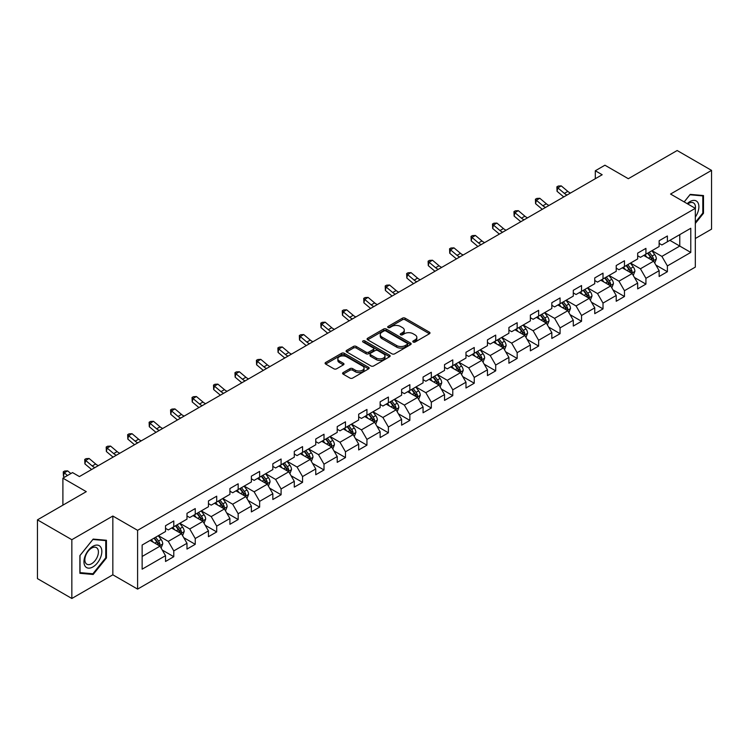 <?xml version="1.0" encoding="UTF-8"?>
<svg xmlns="http://www.w3.org/2000/svg" width="749" height="749" viewBox="0 0 749 749"><rect width="100%" height="100%" fill="white"/><g stroke="black" fill="none" stroke-linecap="round" stroke-linejoin="round"><path stroke-width="1.12" d="M413.195 342.04A1.339 0.768 0 0 0 415.086 342.04L429.43 333.754A1.91 1.105 0 0 0 429.992 332.977A1.91 1.105 0 0 0 429.43 332.191L405.125 318.166A1.91 1.105 0 0 0 402.428 318.166L388.076 326.442A1.339 0.768 0 0 0 387.692 326.995A1.339 0.768 0 0 0 388.076 327.538A1.339 0.768 0 0 0 389.967 327.538L391.83 326.461A6.114 3.53 0 0 1 400.472 326.461L402.494 327.631A6.114 3.53 0 0 1 404.282 330.131A6.114 3.53 0 0 1 402.494 332.622L400.64 333.698A1.339 0.768 0 0 0 400.247 334.241A1.339 0.768 0 0 0 400.64 334.784A1.339 0.768 0 0 0 402.531 334.784L404.385 333.717A6.114 3.53 0 0 1 413.027 333.717L415.049 334.887A6.114 3.53 0 0 1 416.847 337.378A6.114 3.53 0 0 1 415.049 339.877L413.195 340.945A1.339 0.768 0 0 0 412.802 341.488A1.339 0.768 0 0 0 413.195 342.04L413.195 340.945M343.145 372.581A1.91 1.105 0 0 0 342.583 373.358A1.91 1.105 0 0 0 343.145 374.135L349.97 378.076A1.91 1.105 0 0 0 352.667 378.076L368.602 368.873A1.91 1.105 0 0 0 369.163 368.096A1.91 1.105 0 0 0 368.602 367.319L344.297 353.285A1.91 1.105 0 0 0 341.591 353.285L325.656 362.479A1.91 1.105 0 0 0 325.103 363.265A1.91 1.105 0 0 0 325.656 364.042L333.895 368.798A1.91 1.105 0 0 0 336.601 368.798L343.417 364.857A1.91 1.105 0 0 0 343.978 364.08A1.91 1.105 0 0 0 343.417 363.302L339.334 360.943A5.112 2.949 0 0 1 337.836 358.855A5.112 2.949 0 0 1 340.992 356.131A5.112 2.949 0 0 1 346.553 356.777L362.553 366.008A5.112 2.949 0 0 1 364.051 368.096A5.112 2.949 0 0 1 360.896 370.821A5.112 2.949 0 0 1 355.335 370.184L352.667 368.639A1.91 1.105 0 0 0 349.97 368.639L343.145 372.581L343.145 374.135M695.315 238.519L711.55 229.147L711.55 170.379L677.162 150.521L628.317 178.711L604.93 165.211L595.305 170.772L602.177 174.742L79.413 476.561L72.531 472.591L62.897 478.152L62.897 505.154M71.838 539.701L71.838 598.479L112.837 574.811L112.837 516.033L71.838 539.701L37.45 519.853L86.285 491.653L62.897 478.152M112.837 516.033L137.601 530.329L695.315 208.344L695.315 267.112L137.601 589.107L137.601 530.329M711.55 170.379L670.552 194.047L695.315 208.344M391.961 353.828A1.91 1.105 0 0 0 394.667 353.828L410.592 344.634A1.91 1.105 0 0 0 411.154 343.847A1.91 1.105 0 0 0 410.592 343.07L386.287 329.036A1.91 1.105 0 0 0 383.591 329.036L367.656 338.239A1.91 1.105 0 0 0 367.094 339.016A1.91 1.105 0 0 0 367.656 339.793L391.961 353.828M363.527 342.33A1.339 0.768 0 0 1 364.885 342.518L364.885 340.926L389.602 355.195A1.91 1.105 0 0 1 390.154 355.972A1.91 1.105 0 0 1 389.602 356.749L373.667 365.952A1.91 1.105 0 0 1 370.961 365.952L346.656 351.918L346.656 350.363A1.91 1.105 0 0 0 346.094 351.141A1.91 1.105 0 0 0 346.656 351.918M346.656 350.363L353.481 346.422A1.91 1.105 0 0 1 356.178 346.422L366.036 352.114A1.91 1.105 0 0 0 368.733 352.114L373.264 349.502A1.91 1.105 0 0 0 373.817 348.725A1.91 1.105 0 0 0 373.264 347.939L362.993 342.021A1.339 0.768 0 0 1 362.61 341.469A1.339 0.768 0 0 1 363.434 340.758A1.339 0.768 0 0 1 364.885 340.926M71.838 598.479L37.45 578.621L37.45 519.853M162.299 550.075L173.787 556.704L173.787 550.908L186.988 543.278L186.988 549.083L195.246 544.317L195.246 538.512L208.447 530.891L208.447 536.687L216.704 531.921L216.704 526.126L229.915 518.495L229.915 524.3L238.163 519.534L238.163 513.73L251.374 506.109L251.374 511.904L259.631 507.139L259.631 501.343L272.833 493.722L272.833 499.517L281.09 494.752L281.09 488.957L294.291 481.326L294.291 487.131L302.549 482.365L302.549 476.561L315.76 468.94L315.76 474.735L324.008 469.969L324.008 464.174L337.219 456.544L337.219 462.348L345.476 457.583L345.476 451.778L358.677 444.157L358.677 449.952L366.935 445.187L366.935 439.391L380.136 431.77L380.136 437.566L388.394 432.8L388.394 427.005L401.604 419.374L401.604 425.17L409.853 420.404L409.853 414.609L423.063 406.988L423.063 412.783L431.321 408.018L431.321 402.222L444.522 394.592L444.522 400.397L452.78 395.631L452.78 389.826L465.981 382.205L465.981 388.001L474.239 383.235L474.239 377.44L487.449 369.809L487.449 375.614L495.698 370.849L495.698 365.044L508.908 357.423L508.908 363.218L517.166 358.453L517.166 352.657L530.367 345.036L530.367 350.832L538.625 346.066L538.625 340.271L551.826 332.64L551.826 338.445L560.083 333.679L560.083 327.875L573.294 320.254L573.294 326.049L581.542 321.284L581.542 315.488L594.753 307.858L594.753 313.662L603.011 308.897L603.011 303.092L616.212 295.471L616.212 301.267L624.469 296.501L624.469 290.706L637.671 283.085L637.671 288.88L645.928 284.114L645.928 278.319L659.139 270.689L659.139 276.484L667.387 271.718L667.387 265.923L690.775 252.422L690.775 228.276L679.774 234.634L679.774 246.065L690.775 252.422M173.787 556.704L165.529 561.469L165.529 555.674L142.141 569.174L142.141 545.029L165.529 531.528L165.529 525.723L173.787 520.958L173.787 526.762L186.988 519.132L186.988 513.337L195.246 508.571L195.246 514.366L208.447 506.745L208.447 500.95L216.704 496.184L216.704 501.98L229.915 494.349L229.915 488.554L238.163 483.788L238.163 489.584L251.374 481.963L251.374 476.167L259.631 471.402L259.631 477.197L272.833 469.576L272.833 463.771L281.09 459.006L281.09 464.811L294.291 457.18L294.291 451.385L302.549 446.619L302.549 452.415L315.76 444.794L315.76 438.998L324.008 434.233L324.008 440.028L337.219 432.398L337.219 426.602L345.476 421.837L345.476 427.632L358.677 420.011L358.677 414.216L366.935 409.45L366.935 415.246L380.136 407.625L380.136 401.82L388.394 397.054L388.394 402.859L401.604 395.229L401.604 389.433L409.853 384.668L409.853 390.463L423.063 382.842L423.063 377.037L431.321 372.272L431.321 378.076L444.522 370.446L444.522 364.651L452.78 359.885L452.78 365.681L465.981 358.059L465.981 352.264L474.239 347.499L474.239 353.294L487.449 345.663L487.449 339.868L495.698 335.103L495.698 340.898L508.908 333.277L508.908 327.482L517.166 322.716L517.166 328.511L530.367 320.89L530.367 315.086L538.625 310.32L538.625 316.125L551.826 308.494L551.826 302.699L560.083 297.933L560.083 303.729L573.294 296.108L573.294 290.312L581.542 285.547L581.542 291.342L594.753 283.712L594.753 277.916L603.011 273.151L603.011 278.946L616.212 271.325L616.212 265.53L624.469 260.764L624.469 266.56L637.671 258.939L637.671 253.134L645.928 248.368L645.928 254.173L659.139 246.543L659.139 240.747L667.387 235.982L667.387 241.777L690.775 228.276M171.587 528.026L181.483 533.747L168.282 541.377L158.376 535.657M165.529 528.345L168.282 529.936L173.787 526.762M168.282 541.377L173.787 550.908M181.483 533.747L186.988 543.278M193.045 515.64L202.951 521.36L189.74 528.981L179.835 523.261M186.988 515.958L189.74 517.55L195.246 514.366M189.74 528.981L195.246 538.512M202.951 521.36L208.447 530.891M214.504 503.253L224.41 508.964L211.199 516.595L201.294 510.874M208.447 503.571L211.199 505.154L216.704 501.98M211.199 516.595L216.704 526.126M224.41 508.964L229.915 518.495M235.963 490.857L245.869 496.578L232.667 504.199L222.762 498.488M229.915 491.175L232.667 492.767L238.163 489.584M232.667 504.199L238.163 513.73M245.869 496.578L251.374 506.109M257.422 478.471L267.327 484.191L254.126 491.812L244.221 486.092M251.374 478.789L254.126 480.371L259.631 477.197M254.126 491.812L259.631 501.343M267.327 484.191L272.833 493.722M278.89 466.075L288.796 471.795L275.585 479.426L265.68 473.705M272.833 466.393L275.585 467.985L281.09 464.811M275.585 479.426L281.09 488.957M288.796 471.795L294.291 481.326M300.349 453.688L310.255 459.409L297.044 467.03L287.139 461.309M294.291 454.006L297.044 455.598L302.549 452.415M297.044 467.03L302.549 476.561M310.255 459.409L315.76 468.94M321.808 441.301L331.713 447.013L318.512 454.643L308.607 448.923M315.76 441.61L318.512 443.202L324.008 440.028M318.512 454.643L324.008 464.174M331.713 447.013L337.219 456.544M343.267 428.905L353.172 434.626L339.971 442.247L330.066 436.536M337.219 429.224L339.971 430.815L345.476 427.632M339.971 442.247L345.476 451.778M353.172 434.626L358.677 444.157M364.735 416.519L374.64 422.239L361.43 429.86L351.524 424.14M358.677 416.837L361.43 418.419L366.935 415.246M361.43 429.86L366.935 439.391M374.64 422.239L380.136 431.77M386.194 404.123L396.099 409.843L382.889 417.474L372.983 411.753M380.136 404.441L382.889 406.033L388.394 402.859M382.889 417.474L388.394 427.005M396.099 409.843L401.604 419.374M407.653 391.736L417.558 397.457L404.357 405.078L394.451 399.357M401.604 392.055L404.357 393.637L409.853 390.463M404.357 405.078L409.853 414.609M417.558 397.457L423.063 406.988M429.111 379.34L439.017 385.061L425.816 392.691L415.91 386.971M423.063 379.659L425.816 381.25L431.321 378.076M425.816 392.691L431.321 402.222M439.017 385.061L444.522 394.592M450.58 366.954L460.485 372.674L447.275 380.295L437.369 374.575M444.522 367.272L447.275 368.864L452.78 365.681M447.275 380.295L452.78 389.826M460.485 372.674L465.981 382.205M472.039 354.567L481.944 360.278L468.734 367.909L458.828 362.188M465.981 354.886L468.734 356.468L474.239 353.294M468.734 367.909L474.239 377.44M481.944 360.278L487.449 369.809M493.497 342.171L503.403 347.892L490.202 355.513L480.296 349.802M487.449 342.49L490.202 344.081L495.698 340.898M490.202 355.513L495.698 365.044M503.403 347.892L508.908 357.423M514.956 329.785L524.862 335.505L511.661 343.126L501.755 337.406M508.908 330.103L511.661 331.685L517.166 328.511M511.661 343.126L517.166 352.657M524.862 335.505L530.367 345.036M536.424 317.389L546.33 323.109L533.119 330.74L523.214 325.019M530.367 317.707L533.119 319.299L538.625 316.125M533.119 330.74L538.625 340.271M546.33 323.109L551.826 332.64M557.883 305.002L567.789 310.723L554.578 318.344L544.673 312.623M551.826 305.32L554.578 306.912L560.083 303.729M554.578 318.344L560.083 327.875M567.789 310.723L573.294 320.254M579.342 292.616L589.248 298.327L576.047 305.957L566.141 300.237M573.294 292.934L576.047 294.516L581.542 291.342M576.047 305.957L581.542 315.488M589.248 298.327L594.753 307.858M600.801 280.22L610.707 285.94L597.505 293.561L587.6 287.85M594.753 280.538L597.505 282.13L603.011 278.946M597.505 293.561L603.011 303.092M610.707 285.94L616.212 295.471M622.269 267.833L632.175 273.554L618.964 281.175L609.059 275.454M616.212 268.151L618.964 269.734L624.469 266.56M618.964 281.175L624.469 290.706M632.175 273.554L637.671 283.085M643.728 255.437L653.634 261.158L640.423 268.788L630.518 263.068M637.671 255.755L640.423 257.347L645.928 254.173M640.423 268.788L645.928 278.319M653.634 261.158L659.139 270.689M669.868 240.345L679.774 246.065L661.891 256.392L651.986 250.672M659.139 243.369L661.891 244.96L667.387 241.777M661.891 256.392L667.387 265.923M112.837 574.811L137.601 589.107M595.305 170.772L595.305 178.711M142.141 556.47L160.024 546.143L150.118 540.422M160.024 546.143L165.529 555.674M655.899 265.09L667.387 271.718M634.44 277.486L645.928 284.114M612.982 289.872L624.469 296.501M591.523 302.259L603.011 308.897M570.055 314.655L581.542 321.284M548.596 327.041L560.083 333.679M527.137 339.437L538.625 346.066M505.678 351.824L517.166 358.453M484.21 364.211L495.698 370.849M462.751 376.607L474.239 383.235M441.292 388.993L452.78 395.631M419.833 401.389L431.321 408.018M398.365 413.776L409.853 420.404M376.906 426.172L388.394 432.8M355.447 438.558L366.935 445.187M333.988 450.945L345.476 457.583M312.52 463.341L324.008 469.969M291.061 475.727L302.549 482.365M269.603 488.123L281.09 494.752M248.144 500.51L259.631 507.139M226.675 512.896L238.163 519.534M205.217 525.292L216.704 531.921M183.758 537.679L195.246 544.317M695.315 223.445L703.498 213.259L703.498 195.555L690.222 194.375L684.174 201.902M79.89 573.294L93.166 574.483L106.442 557.968L106.442 540.272L93.166 539.083L79.89 555.599L79.89 573.294M702.815 212.866L703.498 213.259M105.759 557.574L106.442 557.968M91.762 573.678L93.166 574.483M413.729 342.227L415.049 341.46A6.114 3.53 0 0 0 416.847 338.969L416.847 337.378M404.282 330.131L404.282 331.713A6.114 3.53 0 0 1 402.494 334.213L401.174 334.972M429.43 332.191L429.43 333.754L405.125 319.748A1.91 1.105 0 0 0 402.428 319.748L388.609 327.725M410.592 343.07L410.592 344.634L386.287 330.627A1.91 1.105 0 0 0 383.591 330.627L367.684 339.812L367.656 338.239M407.222 344.4A1.339 0.768 0 0 0 407.615 343.847A1.339 0.768 0 0 0 407.222 343.304L385.885 330.983A1.339 0.768 0 0 0 383.994 330.983L382.037 332.116A6.114 3.53 0 0 0 380.249 334.616A6.114 3.53 0 0 0 382.037 337.106L396.624 345.523A6.114 3.53 0 0 0 405.265 345.523L407.222 344.4L407.222 345.982A1.339 0.768 0 0 0 407.615 345.439L407.615 343.847M380.249 334.616L380.249 336.198A6.114 3.53 0 0 0 382.037 338.698L382.037 337.106M407.222 345.982L405.265 347.115A6.114 3.53 0 0 1 396.624 347.115L382.037 338.698M346.684 351.936L353.481 348.013L353.481 346.422M373.817 348.725L373.817 350.307A1.91 1.105 0 0 1 373.264 351.094L368.733 353.706A1.91 1.105 0 0 1 366.036 353.706L356.178 348.013A1.91 1.105 0 0 0 353.481 348.013M364.885 342.518L389.574 356.767M376.26 358.022A5.112 2.949 0 0 0 381.831 358.659A5.112 2.949 0 0 0 384.986 355.934A5.112 2.949 0 0 0 383.488 353.846L377.852 350.598A1.91 1.105 0 0 0 375.146 350.598L370.624 353.21A1.91 1.105 0 0 0 370.072 353.987A1.91 1.105 0 0 0 370.624 354.764L376.26 358.022L376.26 359.604A5.112 2.949 0 0 0 381.831 360.25A5.112 2.949 0 0 0 384.986 357.526L384.986 355.934M370.072 353.987L370.072 355.569A1.91 1.105 0 0 0 370.624 356.355L370.624 354.764M376.26 359.604L370.624 356.355M364.051 368.096L364.051 369.688A5.112 2.949 0 0 1 360.896 372.412A5.112 2.949 0 0 1 355.335 371.766L352.667 370.231A1.91 1.105 0 0 0 349.97 370.231L343.173 374.154M337.836 358.855L337.836 360.447A5.112 2.949 0 0 0 339.334 362.535L339.334 360.943M343.388 364.875L339.334 362.535M368.574 368.892L344.297 354.876A1.91 1.105 0 0 0 341.591 354.876L325.684 364.061L325.656 362.479M654.72 263.039L656.358 258.92A5.159 2.977 -120 0 0 654.71 254.529L651.873 250.737M646.921 257.281L644.992 254.707M652.838 260.699L653.568 259.135A5.159 2.977 -120 0 0 652.098 256.036L649.261 252.244M647.969 252.993L651.115 257.197A2.631 1.517 60 0 1 651.593 257.993L653.568 259.135M647.604 253.199L650.45 256.991A5.159 2.977 60 0 1 651.92 260.09M567.059 195.021A9.728 5.617 60 0 1 564.371 193.382L557.818 187.877L557.05 191.304L563.613 196.818A14.596 8.426 -120 0 0 563.754 196.931M570.504 193.036A9.728 5.617 60 0 1 567.817 191.398L561.254 185.883L557.818 187.877L556.881 186.838L558.248 186.042L561.254 185.883M557.05 191.304L556.881 186.838M695.315 217.079A12.649 7.303 120 0 0 697.694 212.604A12.649 7.303 120 0 0 696.907 201.415A12.649 7.303 120 0 0 687.217 203.662M701.963 195.423L702.815 195.91L702.815 213.062L695.315 222.387M684.202 201.921L689.951 194.768L702.815 195.91M695.315 209.008A9.578 5.524 120 0 0 693.48 202.895A9.578 5.524 120 0 0 687.769 203.981M92.895 566.946A12.649 7.303 120 0 0 101.836 551.461A12.649 7.303 120 0 0 92.895 546.302A12.649 7.303 120 0 0 83.954 561.787A12.649 7.303 120 0 0 92.895 566.946M91.64 563.716A9.578 5.524 120 0 0 97.894 555.281A9.578 5.524 120 0 0 96.424 547.613A9.578 5.524 120 0 0 91.64 548.081A9.578 5.524 120 0 0 85.386 556.516A9.578 5.524 120 0 0 86.847 564.194A9.578 5.524 120 0 0 91.64 563.716M80.031 555.477L92.895 539.477L105.759 540.619L105.759 557.771L92.895 573.771L80.031 572.629L80.003 555.458M104.897 540.132L105.759 540.619M633.261 275.435L634.899 271.307A5.159 2.977 -120 0 0 633.251 266.916L630.415 263.133M625.462 269.677L623.533 267.103M631.37 273.085L632.109 271.531A5.159 2.977 -120 0 0 630.639 268.432L627.793 264.64M626.501 265.38L629.656 269.593A2.631 1.517 60 0 1 630.134 270.389L632.109 271.531M626.145 265.595L628.982 269.378A5.159 2.977 60 0 1 630.461 272.486M611.793 287.822L613.431 283.702A5.159 2.977 -120 0 0 611.793 279.311L608.946 275.52M604.003 282.064L602.074 279.489M609.911 285.481L610.65 283.918A5.159 2.977 -120 0 0 609.171 280.819L606.334 277.027M605.042 277.776L608.197 281.98A2.631 1.517 60 0 1 608.675 282.776L610.65 283.918M604.686 277.982L607.523 281.774A5.159 2.977 60 0 1 609.003 284.873M545.6 207.407A9.728 5.617 60 0 1 542.913 205.778L536.359 200.264L535.591 203.691L542.145 209.205A14.596 8.426 -120 0 0 542.285 209.317M549.036 205.423A9.728 5.617 60 0 1 546.349 203.784L539.795 198.279L536.359 200.264L535.413 199.234L536.79 198.438L539.795 198.279M535.591 203.691L535.413 199.234M524.141 219.803A9.728 5.617 60 0 1 521.454 218.165L514.9 212.65L514.132 216.087L520.686 221.592A14.596 8.426 -120 0 0 520.827 221.713M527.577 217.819A9.728 5.617 60 0 1 524.89 216.18L518.336 210.666L514.9 212.65L513.954 211.621L515.331 210.825L518.336 210.666M514.132 216.087L513.954 211.621M590.334 300.209L591.972 296.089A5.159 2.977 -120 0 0 590.324 291.698L587.488 287.906M582.535 294.46L580.606 291.885M588.452 297.868L589.191 296.314A5.159 2.977 -120 0 0 587.712 293.205L584.875 289.423M583.583 290.163L586.729 294.366A2.631 1.517 60 0 1 587.207 295.172L589.191 296.314M583.228 290.369L586.064 294.16A5.159 2.977 60 0 1 587.534 297.259M568.875 312.605L570.513 308.485A5.159 2.977 -120 0 0 568.865 304.094L566.029 300.302M561.076 306.847L559.147 304.272M566.993 310.264L567.723 308.7A5.159 2.977 -120 0 0 566.253 305.601L563.417 301.81M562.125 302.559L565.27 306.762A2.631 1.517 60 0 1 565.748 307.558L567.723 308.7M561.759 302.765L564.606 306.556A5.159 2.977 60 0 1 566.075 309.655M547.416 324.991L549.054 320.872A5.159 2.977 -120 0 0 547.407 316.481L544.57 312.689M539.617 319.233L537.688 316.658M545.525 322.65L546.264 321.087A5.159 2.977 -120 0 0 544.795 317.988L541.948 314.196M540.656 314.945L543.811 319.149A2.631 1.517 60 0 1 544.289 319.945L546.264 321.087M540.301 315.151L543.137 318.943A5.159 2.977 60 0 1 544.617 322.042M502.673 232.19A9.728 5.617 60 0 1 499.995 230.552L493.432 225.046L492.673 228.473L499.227 233.988A14.596 8.426 -120 0 0 499.368 234.1M506.118 230.205A9.728 5.617 60 0 1 503.431 228.567L496.877 223.062L493.432 225.046L492.496 224.017L493.872 223.221L496.877 223.062M492.673 228.473L492.496 224.017M481.214 244.586A9.728 5.617 60 0 1 478.527 242.948L471.973 237.433L471.205 240.869L477.768 246.374A14.596 8.426 -120 0 0 477.909 246.496M484.659 242.592A9.728 5.617 60 0 1 481.972 240.963L475.409 235.448L471.973 237.433L471.037 236.403L472.404 235.607L475.409 235.448M471.205 240.869L471.037 236.403M459.755 256.973A9.728 5.617 60 0 1 457.068 255.334L450.514 249.829L449.746 253.256L456.3 258.77A14.596 8.426 -120 0 0 456.441 258.882M463.191 254.988A9.728 5.617 60 0 1 460.504 253.349L453.95 247.844L450.514 249.829L449.569 248.79L450.945 248.003L453.95 247.844M449.746 253.256L449.569 248.79M525.948 337.387L527.586 333.258A5.159 2.977 -120 0 0 525.948 328.867L523.102 325.085M518.158 331.629L516.23 329.054M524.066 335.037L524.806 333.483A5.159 2.977 -120 0 0 523.326 330.384L520.489 326.592M519.197 327.332L522.353 331.545A2.631 1.517 60 0 1 522.83 332.341L524.806 333.483M518.842 327.547L521.679 331.33A5.159 2.977 60 0 1 523.158 334.438M438.296 269.359A9.728 5.617 60 0 1 435.609 267.73L429.055 262.216L428.288 265.642L434.841 271.157A14.596 8.426 -120 0 0 434.982 271.269M441.732 267.374A9.728 5.617 60 0 1 439.045 265.745L432.491 260.231L429.055 262.216L428.11 261.186L429.486 260.39L432.491 260.231M428.288 265.642L428.11 261.186M504.489 349.774L506.127 345.654A5.159 2.977 -120 0 0 504.48 341.263L501.643 337.471M496.69 344.016L494.761 341.441M502.607 347.433L503.347 345.869A5.159 2.977 -120 0 0 501.867 342.77L499.031 338.979M497.739 339.728L500.884 343.931A2.631 1.517 60 0 1 501.362 344.727L503.347 345.869M497.383 339.934L500.22 343.725A5.159 2.977 60 0 1 501.69 346.824M416.828 281.755A9.728 5.617 60 0 1 414.15 280.117L407.587 274.602L406.829 278.038L413.382 283.543A14.596 8.426 -120 0 0 413.523 283.665M420.273 279.77A9.728 5.617 60 0 1 417.586 278.132L411.032 272.617L407.587 274.602L406.651 273.572L408.027 272.776L411.032 272.617M406.829 278.038L406.651 273.572M483.03 362.17L484.669 358.041A5.159 2.977 -120 0 0 483.021 353.65L480.184 349.858M475.231 356.412L473.302 353.837M481.148 359.82L481.888 358.265A5.159 2.977 -120 0 0 480.409 355.157L477.572 351.375M476.28 352.114L479.426 356.318A2.631 1.517 60 0 1 479.903 357.123L481.888 358.265M475.915 352.32L478.761 356.112A5.159 2.977 60 0 1 480.231 359.211M395.369 294.142A9.728 5.617 60 0 1 392.682 292.503L386.128 286.998L385.361 290.425L391.924 295.939A14.596 8.426 -120 0 0 392.064 296.052M398.814 292.157A9.728 5.617 60 0 1 396.127 290.518L389.564 285.013L386.128 286.998L385.192 285.968L386.559 285.172L389.564 285.013M385.361 290.425L385.192 285.968M461.571 374.556L463.21 370.437A5.159 2.977 -120 0 0 461.562 366.046L458.725 362.254M453.772 368.798L451.844 366.224M459.68 372.216L460.42 370.652A5.159 2.977 -120 0 0 458.95 367.553L456.104 363.761M454.812 364.51L457.967 368.714A2.631 1.517 60 0 1 458.444 369.51L460.42 370.652M454.456 364.716L457.293 368.508A5.159 2.977 60 0 1 458.772 371.607M373.91 306.538A9.728 5.617 60 0 1 371.223 304.899L364.669 299.385L363.902 302.821L370.465 308.326A14.596 8.426 -120 0 0 370.596 308.448M377.346 304.553A9.728 5.617 60 0 1 374.659 302.914L368.105 297.4L364.669 299.385L363.724 298.355L365.1 297.559L368.105 297.4M363.902 302.821L363.724 298.355M440.112 386.943L441.741 382.823A5.159 2.977 -120 0 0 440.103 378.432L437.257 374.64M432.313 381.185L430.385 378.61M438.221 384.602L438.961 383.048A5.159 2.977 -120 0 0 437.482 379.94L434.645 376.148M433.353 376.897L436.508 381.101A2.631 1.517 60 0 1 436.985 381.896L438.961 383.048M432.997 377.103L435.834 380.895A5.159 2.977 60 0 1 437.313 383.994M352.451 318.924A9.728 5.617 60 0 1 349.764 317.286L343.211 311.781L342.443 315.207L348.997 320.722A14.596 8.426 -120 0 0 349.137 320.834M355.887 316.939A9.728 5.617 60 0 1 353.2 315.301L346.647 309.796L343.211 311.781L342.265 310.741L343.641 309.955L346.647 309.796M342.443 315.207L342.265 310.741M418.644 399.339L420.283 395.21A5.159 2.977 -120 0 0 418.635 390.828L415.798 387.036M410.845 393.581L408.917 391.006M416.762 396.998L417.502 395.435A5.159 2.977 -120 0 0 416.023 392.336L413.186 388.544M411.894 389.293L415.04 393.497A2.631 1.517 60 0 1 415.517 394.292L417.502 395.435M411.538 389.499L414.375 393.291A5.159 2.977 60 0 1 415.845 396.39M330.983 331.311A9.728 5.617 60 0 1 328.305 329.682L321.742 324.167L320.984 327.603L327.538 333.108A14.596 8.426 -120 0 0 327.678 333.23M334.428 329.326A9.728 5.617 60 0 1 331.741 327.697L325.188 322.182L321.742 324.167L320.806 323.137L322.182 322.342L325.188 322.182M320.984 327.603L320.806 323.137M397.185 411.725L398.824 407.606A5.159 2.977 -120 0 0 397.176 403.215L394.339 399.423M389.386 405.967L387.458 403.393M395.303 409.385L396.043 407.821A5.159 2.977 -120 0 0 394.564 404.722L391.727 400.93M390.435 401.679L393.581 405.883A2.631 1.517 60 0 1 394.058 406.679L396.043 407.821M390.07 401.885L392.916 405.677A5.159 2.977 60 0 1 394.386 408.776M309.524 343.707A9.728 5.617 60 0 1 306.837 342.068L300.283 336.563L299.516 339.99L306.079 345.504A14.596 8.426 -120 0 0 306.219 345.617M312.97 341.722A9.728 5.617 60 0 1 310.283 340.083L303.719 334.569L300.283 336.563L299.347 335.524L300.724 334.728L303.719 334.569M299.516 339.99L299.347 335.524M375.726 424.121L377.365 419.992A5.159 2.977 -120 0 0 375.717 415.601L372.88 411.819M367.928 418.363L365.999 415.789M373.835 421.771L374.575 420.217A5.159 2.977 -120 0 0 373.105 417.118L370.259 413.326M368.967 414.066L372.122 418.27A2.631 1.517 60 0 1 372.599 419.075L374.575 420.217M368.611 414.281L371.448 418.064A5.159 2.977 60 0 1 372.927 421.172M288.065 356.093A9.728 5.617 60 0 1 285.378 354.464L278.825 348.95L278.057 352.376L284.62 357.891A14.596 8.426 -120 0 0 284.751 358.003M291.501 354.108A9.728 5.617 60 0 1 288.824 352.47L282.261 346.965L278.825 348.95L277.879 347.92L279.255 347.124L282.261 346.965M278.057 352.376L277.879 347.92M354.268 436.508L355.897 432.388A5.159 2.977 -120 0 0 354.258 427.997L351.412 424.206M346.469 430.75L344.54 428.175M352.376 434.167L353.116 432.604A5.159 2.977 -120 0 0 351.637 429.505L348.8 425.713M347.508 426.462L350.663 430.666A2.631 1.517 60 0 1 351.141 431.461L353.116 432.604M347.152 426.668L349.989 430.46A5.159 2.977 60 0 1 351.468 433.559M266.607 368.489A9.728 5.617 60 0 1 263.92 366.851L257.366 361.336L256.598 364.772L263.152 370.278A14.596 8.426 -120 0 0 263.292 370.399M270.043 366.504A9.728 5.617 60 0 1 267.356 364.866L260.802 359.351L257.366 361.336L256.42 360.306L257.796 359.511L260.802 359.351M256.598 364.772L256.42 360.306M332.799 448.894L334.438 444.775A5.159 2.977 -120 0 0 332.79 440.384L329.953 436.592M325 443.146L323.072 440.571M330.918 446.554L331.657 445A5.159 2.977 -120 0 0 330.178 441.891L327.341 438.109M326.049 438.848L329.195 443.052A2.631 1.517 60 0 1 329.672 443.857L331.657 445M325.693 439.054L328.53 442.846A5.159 2.977 60 0 1 330 445.945M245.148 380.876A9.728 5.617 60 0 1 242.461 379.237L235.898 373.732L235.139 377.159L241.693 382.673A14.596 8.426 -120 0 0 241.833 382.786M248.584 378.891A9.728 5.617 60 0 1 245.897 377.253L239.343 371.747L235.898 373.732L234.961 372.702L236.338 371.907L239.343 371.747M235.139 377.159L234.961 372.702M311.341 461.29L312.979 457.171A5.159 2.977 -120 0 0 311.331 452.78L308.494 448.988M303.542 455.532L301.613 452.958M309.459 458.95L310.198 457.386A5.159 2.977 -120 0 0 308.719 454.287L305.882 450.495M304.59 451.244L307.736 455.448A2.631 1.517 60 0 1 308.214 456.244L310.198 457.386M304.225 451.45L307.071 455.242A5.159 2.977 60 0 1 308.541 458.341M223.679 393.272A9.728 5.617 60 0 1 220.992 391.633L214.439 386.119L213.671 389.555L220.234 395.06A14.596 8.426 -120 0 0 220.375 395.182M227.125 391.278A9.728 5.617 60 0 1 224.438 389.649L217.875 384.134L214.439 386.119L213.502 385.089L214.879 384.293L217.875 384.134M213.671 389.555L213.502 385.089M289.882 473.677L291.52 469.557A5.159 2.977 -120 0 0 289.872 465.166L287.036 461.375M282.083 467.919L280.154 465.344M287.991 471.336L288.73 469.773A5.159 2.977 -120 0 0 287.26 466.674L284.414 462.882M283.122 463.631L286.277 467.835A2.631 1.517 60 0 1 286.755 468.631L288.73 469.773M282.766 463.837L285.603 467.629A5.159 2.977 60 0 1 287.082 470.728M202.221 405.658A9.728 5.617 60 0 1 199.534 404.02L192.98 398.515L192.212 401.941L198.775 407.456A14.596 8.426 -120 0 0 198.906 407.568M205.657 403.674A9.728 5.617 60 0 1 202.979 402.035L196.416 396.53L192.98 398.515L192.034 397.476L193.411 396.689L196.416 396.53M192.212 401.941L192.034 397.476M268.423 486.073L270.052 481.944A5.159 2.977 -120 0 0 268.414 477.553L265.567 473.771M260.624 480.315L258.695 477.74M266.532 483.723L267.271 482.169A5.159 2.977 -120 0 0 265.792 479.07L262.955 475.278M261.663 476.018L264.818 480.231A2.631 1.517 60 0 1 265.296 481.027L267.271 482.169M261.307 476.233L264.144 480.015A5.159 2.977 60 0 1 265.623 483.124M180.762 418.045A9.728 5.617 60 0 1 178.075 416.416L171.521 410.901L170.753 414.328L177.307 419.843A14.596 8.426 -120 0 0 177.447 419.955M184.198 416.06A9.728 5.617 60 0 1 181.511 414.431L174.957 408.917L171.521 410.901L170.575 409.872L171.952 409.076L174.957 408.917M170.753 414.328L170.575 409.872M246.955 498.459L248.593 494.34A5.159 2.977 -120 0 0 246.945 489.949L244.108 486.157M239.156 492.702L237.227 490.127M245.073 496.119L245.812 494.555A5.159 2.977 -120 0 0 244.333 491.456L241.496 487.665M240.204 488.414L243.35 492.617A2.631 1.517 60 0 1 243.828 493.413L245.812 494.555M239.849 488.62L242.685 492.411A5.159 2.977 60 0 1 244.155 495.51M159.303 430.441A9.728 5.617 60 0 1 156.616 428.803L150.053 423.288L149.294 426.724L155.848 432.229A14.596 8.426 -120 0 0 155.989 432.351M162.739 428.456A9.728 5.617 60 0 1 160.052 426.818L153.498 421.303L150.053 423.288L149.117 422.258L150.493 421.462L153.498 421.303M149.294 426.724L149.117 422.258M225.496 510.855L227.134 506.727A5.159 2.977 -120 0 0 225.486 502.336L222.65 498.544M217.697 505.098L215.768 502.523M223.614 508.505L224.354 506.951A5.159 2.977 -120 0 0 222.874 503.843L220.037 500.06M218.745 500.8L221.891 505.004A2.631 1.517 60 0 1 222.369 505.809L224.354 506.951M218.38 501.006L221.227 504.798A5.159 2.977 60 0 1 222.696 507.897M137.835 442.828A9.728 5.617 60 0 1 135.148 441.189L128.594 435.684L127.836 439.111L134.389 444.625A14.596 8.426 -120 0 0 134.53 444.737M141.28 440.843A9.728 5.617 60 0 1 138.593 439.204L132.03 433.699L128.594 435.684L127.658 434.654L129.034 433.858L132.03 433.699M127.836 439.111L127.658 434.654M204.037 523.242L205.675 519.123A5.159 2.977 -120 0 0 204.028 514.732L201.191 510.94M196.238 517.484L194.309 514.909M202.155 520.901L202.885 519.338A5.159 2.977 -120 0 0 201.415 516.239L198.569 512.447M197.277 513.196L200.432 517.4A2.631 1.517 60 0 1 200.91 518.196L202.885 519.338M196.921 513.402L199.758 517.194A5.159 2.977 60 0 1 201.238 520.293M116.376 455.223A9.728 5.617 60 0 1 113.689 453.585L107.135 448.071L106.367 451.507L112.93 457.012A14.596 8.426 -120 0 0 113.062 457.133M119.812 453.229A9.728 5.617 60 0 1 117.134 451.6L110.571 446.086L107.135 448.071L106.189 447.041L107.566 446.245L110.571 446.086M106.367 451.507L106.189 447.041M182.578 535.629L184.207 531.509A5.159 2.977 -120 0 0 182.569 527.118L179.723 523.326M174.779 529.871L172.85 527.296M180.687 533.288L181.427 531.734A5.159 2.977 -120 0 0 179.947 528.625L177.11 524.834M175.818 525.583L178.974 529.786A2.631 1.517 60 0 1 179.451 530.582L181.427 531.734M175.463 525.789L178.299 529.58A5.159 2.977 60 0 1 179.779 532.679M94.917 467.61A9.728 5.617 60 0 1 92.23 465.972L85.676 460.466L84.909 463.893L91.462 469.408A14.596 8.426 -120 0 0 91.603 469.52M98.353 465.625A9.728 5.617 60 0 1 95.666 463.987L89.112 458.482L85.676 460.466L84.731 459.427L86.107 458.641L89.112 458.482M84.909 463.893L84.731 459.427M161.11 548.025L162.748 543.896A5.159 2.977 -120 0 0 161.101 539.514L158.264 535.722M153.311 542.267L151.382 539.692M159.228 545.684L159.968 544.12A5.159 2.977 -120 0 0 158.488 541.021L155.652 537.23M154.36 537.979L157.505 542.182A2.631 1.517 60 0 1 157.983 542.978L159.968 544.12M154.004 538.185L156.841 541.976A5.159 2.977 60 0 1 158.32 545.075M70.855 473.555L67.653 470.868L64.208 472.853L63.45 476.289L64.545 477.207M67.41 475.549L63.272 471.823L64.648 471.027L67.653 470.868M63.45 476.289L63.272 471.823M415.049 341.46L415.049 339.877M400.64 334.784L400.64 333.698M402.494 334.213L402.494 332.622M388.076 327.538L388.076 326.442M402.428 319.748L402.428 318.166M405.125 319.748L405.125 318.166M383.591 330.627L383.591 329.036M386.287 330.627L386.287 329.036M396.624 347.115L396.624 345.523M405.265 347.115L405.265 345.523M356.178 348.013L356.178 346.422M366.036 353.706L366.036 352.114M368.733 353.706L368.733 352.114M373.264 351.094L373.264 349.502M389.602 356.749L389.602 355.195M349.97 370.231L349.97 368.639M352.667 370.231L352.667 368.639M355.335 371.766L355.335 370.184M343.417 364.857L343.417 363.302M341.591 354.876L341.591 353.285M344.297 354.876L344.297 353.285M368.602 368.873L368.602 367.319M653.128 260.867L656.321 259.023M652.098 256.036L654.71 254.529M648.428 258.152L650.45 256.991M564.371 193.382L567.817 191.398M631.66 273.254L634.862 271.41M630.639 268.432L633.251 266.916M626.969 270.548L628.982 269.378M610.201 285.65L613.403 283.796M609.171 280.819L611.793 279.311M605.51 282.935L607.523 281.774M542.913 205.778L546.349 203.784M521.454 218.165L524.89 216.18M588.742 298.036L591.935 296.192M587.712 293.205L590.324 291.698M584.042 295.331L586.064 294.16M567.283 310.423L570.476 308.579M566.253 305.601L568.865 304.094M562.583 307.717L564.606 306.556M545.815 322.819L549.017 320.975M544.795 317.988L547.407 316.481M541.124 320.104L543.137 318.943M499.995 230.552L503.431 228.567M478.527 242.948L481.972 240.963M457.068 255.334L460.504 253.349M524.356 335.206L527.558 333.361M523.326 330.384L525.948 328.867M519.666 332.5L521.679 331.33M435.609 267.73L439.045 265.745M502.897 347.602L506.09 345.748M501.867 342.77L504.48 341.263M498.197 344.886L500.22 343.725M414.15 280.117L417.586 278.132M481.438 359.988L484.631 358.144M480.409 355.157L483.021 353.65M476.738 357.282L478.761 356.112M392.682 292.503L396.127 290.518M459.97 372.384L463.172 370.53M458.95 367.553L461.562 366.046M455.28 369.669L457.293 368.508M371.223 304.899L374.659 302.914M438.511 384.771L441.713 382.926M437.482 379.94L440.103 378.432M433.821 382.056L435.834 380.895M349.764 317.286L353.2 315.301M417.053 397.157L420.245 395.313M416.023 392.336L418.635 390.828M412.353 394.451L414.375 393.291M328.305 329.682L331.741 327.697M395.594 409.553L398.786 407.709M394.564 404.722L397.176 403.215M390.894 406.838L392.916 405.677M306.837 342.068L310.283 340.083M374.126 421.94L377.327 420.095M373.105 417.118L375.717 415.601M369.435 419.234L371.448 418.064M285.378 354.464L288.824 352.47M352.667 434.336L355.869 432.482M351.637 429.505L354.258 427.997M347.976 431.621L349.989 430.46M263.92 366.851L267.356 364.866M331.208 446.722L334.4 444.878M330.178 441.891L332.79 440.384M326.508 444.017L328.53 442.846M242.461 379.237L245.897 377.253M309.749 459.109L312.942 457.264M308.719 454.287L311.331 452.78M305.049 456.403L307.071 455.242M220.992 391.633L224.438 389.649M288.281 471.505L291.483 469.66M287.26 466.674L289.872 465.166M283.59 468.79L285.603 467.629M199.534 404.02L202.979 402.035M266.822 483.891L270.024 482.047M265.792 479.07L268.414 477.553M262.131 481.186L264.144 480.015M178.075 416.416L181.511 414.431M245.363 496.287L248.556 494.434M244.333 491.456L246.945 489.949M240.663 493.572L242.685 492.411M156.616 428.803L160.052 426.818M223.904 508.674L227.097 506.83M222.874 503.843L225.486 502.336M219.204 505.968L221.227 504.798M135.148 441.189L138.593 439.204M202.436 521.061L205.638 519.216M201.415 516.239L204.028 514.732M197.745 518.355L199.758 517.194M113.689 453.585L117.134 451.6M180.977 533.457L184.179 531.612M179.947 528.625L182.569 527.118M176.287 530.741L178.299 529.58M92.23 465.972L95.666 463.987M159.518 545.843L162.72 543.999M158.488 541.021L161.101 539.514M154.828 543.137L156.841 541.976"/></g></svg>

